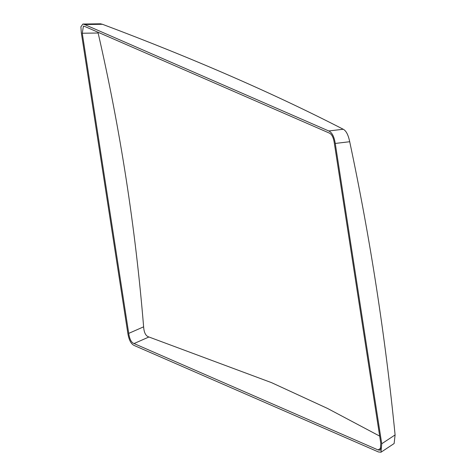 <?xml version="1.0" encoding="UTF-8"?>
<svg xmlns="http://www.w3.org/2000/svg" width="476" height="476" viewBox="0 0 476 476"><rect width="100%" height="100%" fill="white"/><g stroke="black" fill="none" stroke-linecap="round" stroke-linejoin="round"><path stroke-width="0.71" d="M82.265 33.237L128.728 333.378C129.549 339.114 131.316 342.506 134.024 343.553L378.093 449.951L380.3 450.201L380.782 443.257L334.319 143.115C333.498 137.38 331.73 133.988 329.017 132.941L84.948 26.543L83.413 26.097L82.265 33.237L98.133 33.017C120.279 129.418 135.44 227.355 143.621 326.828C144.038 332.736 145.811 336.121 148.934 336.99L134.024 343.553M81.307 32.737L127.794 333.057C128.871 339.923 131.043 344.083 134.291 345.528L378.444 451.962L381.014 452.2L381.74 443.757L335.253 143.437C334.17 136.57 332.004 132.411 328.749 130.965L84.603 24.532L82.878 24.044L80.902 26.793L81.307 32.737M84.603 24.532L102.447 24.288L100.478 23.8L82.878 24.044M328.749 130.965L343.226 129.246C273.98 93.588 193.72 58.602 102.447 24.288M335.253 143.437L349.705 141.723C348.271 134.851 346.112 130.692 343.226 129.246M381.74 443.757L395.098 434.927C385.191 335.211 370.06 237.476 349.705 141.723M381.014 452.2L394.128 443.531L395.098 434.927M128.728 333.378L143.621 326.828M97.955 32.213L98.133 33.017M378.093 449.951L381.187 447.904M148.934 336.99L271.54 382.65L327.464 408.414L379.675 436.105"/></g></svg>
